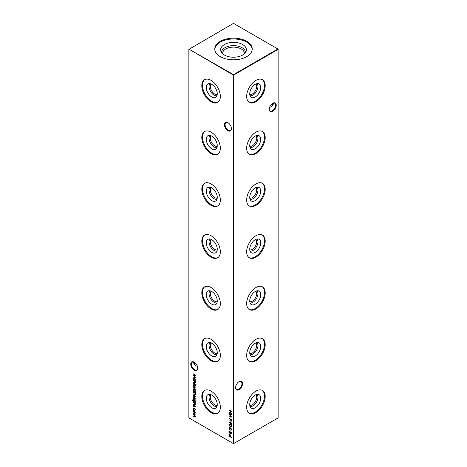 <?xml version="1.0" encoding="UTF-8"?>
<svg xmlns="http://www.w3.org/2000/svg" width="467" height="467" viewBox="0 0 467 467"><rect width="100%" height="100%" fill="white"/><g stroke="black" fill="none" stroke-linecap="round" stroke-linejoin="round"><path stroke-width="0.7" d="M255.869 83.996A6.182 3.573 -60 0 1 256.185 89.051A6.182 3.573 -60 0 1 252.303 94.025A6.182 3.573 -60 0 1 249.775 94.556M257.019 83.634A7.081 4.092 -60 0 1 257.387 89.425A7.081 4.092 -60 0 1 252.939 95.128A7.081 4.092 -60 0 1 250.032 95.729M255.233 97.013A7.776 4.489 -60 0 1 250.802 96.984A7.776 4.489 -60 0 1 250.33 90.633A7.776 4.489 -60 0 1 255.233 84.323A7.776 4.489 -60 0 1 258.49 83.675A7.776 4.489 -60 0 1 260.452 89.635A7.776 4.489 -60 0 1 255.233 97.013M262.127 79.53A13.111 7.571 -60 0 1 263.697 90.137A13.111 7.571 -60 0 1 255.233 101.374A13.111 7.571 -60 0 1 249.034 102.209M255.928 101.777A13.111 7.571 -60 0 1 249.372 102.425A13.111 7.571 -60 0 1 247.364 91.917A13.111 7.571 -60 0 1 255.928 80.365A13.111 7.571 -60 0 1 262.483 79.717A13.111 7.571 -60 0 1 264.491 90.219A13.111 7.571 -60 0 1 255.928 101.777M255.869 135.786A6.182 3.573 -60 0 1 256.185 140.847A6.182 3.573 -60 0 1 252.303 145.821A6.182 3.573 -60 0 1 249.775 146.346M257.019 135.43A7.081 4.092 -60 0 1 257.387 141.215A7.081 4.092 -60 0 1 252.939 146.918A7.081 4.092 -60 0 1 250.032 147.525M255.233 148.81A7.776 4.489 -60 0 1 250.802 148.78A7.776 4.489 -60 0 1 250.33 142.429A7.776 4.489 -60 0 1 255.233 136.113A7.776 4.489 -60 0 1 258.49 135.471A7.776 4.489 -60 0 1 260.452 141.425A7.776 4.489 -60 0 1 255.233 148.81M262.127 131.32A13.111 7.571 -60 0 1 263.697 141.927A13.111 7.571 -60 0 1 255.233 153.164A13.111 7.571 -60 0 1 249.034 153.999M255.928 153.567A13.111 7.571 -60 0 1 249.372 154.215A13.111 7.571 -60 0 1 247.364 143.708A13.111 7.571 -60 0 1 255.928 132.155A13.111 7.571 -60 0 1 262.483 131.507A13.111 7.571 -60 0 1 264.491 142.015A13.111 7.571 -60 0 1 255.928 153.567M255.869 187.582A6.182 3.573 -60 0 1 256.185 192.637A6.182 3.573 -60 0 1 252.303 197.611A6.182 3.573 -60 0 1 249.775 198.142M257.019 187.22A7.081 4.092 -60 0 1 257.387 193.011A7.081 4.092 -60 0 1 252.939 198.714A7.081 4.092 -60 0 1 250.032 199.316M255.233 200.6A7.776 4.489 -60 0 1 250.802 200.571A7.776 4.489 -60 0 1 250.33 194.219A7.776 4.489 -60 0 1 255.233 187.909A7.776 4.489 -60 0 1 258.49 187.261A7.776 4.489 -60 0 1 260.452 193.221A7.776 4.489 -60 0 1 255.233 200.6M262.127 183.117A13.111 7.571 -60 0 1 263.697 193.723A13.111 7.571 -60 0 1 255.233 204.96A13.111 7.571 -60 0 1 249.034 205.795M255.928 205.357A13.111 7.571 -60 0 1 249.372 206.011A13.111 7.571 -60 0 1 247.364 195.504A13.111 7.571 -60 0 1 255.928 183.951A13.111 7.571 -60 0 1 262.483 183.297A13.111 7.571 -60 0 1 264.491 193.805A13.111 7.571 -60 0 1 255.928 205.357M255.869 239.373A6.182 3.573 -60 0 1 256.185 244.434A6.182 3.573 -60 0 1 252.303 249.407A6.182 3.573 -60 0 1 249.775 249.933M257.019 239.011A7.081 4.092 -60 0 1 257.387 244.801A7.081 4.092 -60 0 1 252.939 250.505A7.081 4.092 -60 0 1 250.032 251.112M255.233 252.396A7.776 4.489 -60 0 1 250.802 252.367A7.776 4.489 -60 0 1 250.33 246.016A7.776 4.489 -60 0 1 255.233 239.699A7.776 4.489 -60 0 1 258.49 239.051A7.776 4.489 -60 0 1 260.452 245.012A7.776 4.489 -60 0 1 255.233 252.396M262.127 234.907A13.111 7.571 -60 0 1 263.697 245.514A13.111 7.571 -60 0 1 255.233 256.751A13.111 7.571 -60 0 1 249.034 257.586M255.928 257.154A13.111 7.571 -60 0 1 249.372 257.802A13.111 7.571 -60 0 1 247.364 247.294A13.111 7.571 -60 0 1 255.928 235.742A13.111 7.571 -60 0 1 262.483 235.094A13.111 7.571 -60 0 1 264.491 245.601A13.111 7.571 -60 0 1 255.928 257.154M255.869 291.169A6.182 3.573 -60 0 1 256.185 296.224A6.182 3.573 -60 0 1 252.303 301.197A6.182 3.573 -60 0 1 249.775 301.729M257.019 290.807A7.081 4.092 -60 0 1 257.387 296.598A7.081 4.092 -60 0 1 252.939 302.295A7.081 4.092 -60 0 1 250.032 302.902M255.233 304.186A7.776 4.489 -60 0 1 250.802 304.157A7.776 4.489 -60 0 1 250.33 297.806A7.776 4.489 -60 0 1 255.233 291.496A7.776 4.489 -60 0 1 258.49 290.848A7.776 4.489 -60 0 1 260.452 296.802A7.776 4.489 -60 0 1 255.233 304.186M262.127 286.703A13.111 7.571 -60 0 1 263.697 297.31A13.111 7.571 -60 0 1 255.233 308.547A13.111 7.571 -60 0 1 249.034 309.382M255.928 308.944A13.111 7.571 -60 0 1 249.372 309.598A13.111 7.571 -60 0 1 247.364 299.09A13.111 7.571 -60 0 1 255.928 287.538A13.111 7.571 -60 0 1 262.483 286.884A13.111 7.571 -60 0 1 264.491 297.391A13.111 7.571 -60 0 1 255.928 308.944M255.869 342.959A6.182 3.573 -60 0 1 256.185 348.014A6.182 3.573 -60 0 1 252.303 352.988A6.182 3.573 -60 0 1 249.775 353.519M257.019 342.597A7.081 4.092 -60 0 1 257.387 348.388A7.081 4.092 -60 0 1 252.939 354.091A7.081 4.092 -60 0 1 250.032 354.698M255.233 355.982A7.776 4.489 -60 0 1 250.802 355.953A7.776 4.489 -60 0 1 250.33 349.602A7.776 4.489 -60 0 1 255.233 343.286A7.776 4.489 -60 0 1 258.49 342.638A7.776 4.489 -60 0 1 260.452 348.598A7.776 4.489 -60 0 1 255.233 355.982M262.127 338.493A13.111 7.571 -60 0 1 263.697 349.1A13.111 7.571 -60 0 1 255.233 360.337A13.111 7.571 -60 0 1 249.034 361.172M255.928 360.74A13.111 7.571 -60 0 1 249.372 361.388A13.111 7.571 -60 0 1 247.364 350.88A13.111 7.571 -60 0 1 255.928 339.328A13.111 7.571 -60 0 1 262.483 338.68A13.111 7.571 -60 0 1 264.491 349.188A13.111 7.571 -60 0 1 255.928 360.74M255.869 394.755A6.182 3.573 -60 0 1 256.185 399.81A6.182 3.573 -60 0 1 252.303 404.784A6.182 3.573 -60 0 1 249.775 405.315M257.019 394.393A7.081 4.092 -60 0 1 257.387 400.184A7.081 4.092 -60 0 1 252.939 405.881A7.081 4.092 -60 0 1 250.032 406.488M255.233 407.773A7.776 4.489 -60 0 1 250.802 407.744A7.776 4.489 -60 0 1 250.33 401.392A7.776 4.489 -60 0 1 255.233 395.082A7.776 4.489 -60 0 1 258.49 394.434A7.776 4.489 -60 0 1 260.452 400.388A7.776 4.489 -60 0 1 255.233 407.773M262.127 390.289A13.111 7.571 -60 0 1 263.697 400.896A13.111 7.571 -60 0 1 255.233 412.133A13.111 7.571 -60 0 1 249.034 412.968M255.928 412.53A13.111 7.571 -60 0 1 249.372 413.184A13.111 7.571 -60 0 1 247.364 402.677A13.111 7.571 -60 0 1 255.928 391.124A13.111 7.571 -60 0 1 262.483 390.47A13.111 7.571 -60 0 1 264.491 400.978A13.111 7.571 -60 0 1 255.928 412.53M227.896 130.702A4.933 2.849 60 0 1 224.405 124.666A4.933 2.849 60 0 1 227.896 122.652L227.896 122.652A4.933 2.849 60 0 1 231.381 128.688A4.933 2.849 60 0 1 227.896 130.702M228.065 122.757A4.454 2.574 -120 0 0 225.999 122.623A4.454 2.574 -120 0 0 225.316 126.195A4.454 2.574 -120 0 0 228.229 130.118A4.454 2.574 -120 0 0 230.459 130.34A4.454 2.574 -120 0 0 231.375 128.489M194.254 370.249A4.933 2.849 60 0 1 190.764 364.207A4.933 2.849 60 0 1 194.254 362.194L194.254 362.194A4.933 2.849 60 0 1 197.739 368.235A4.933 2.849 60 0 1 194.254 370.249M194.424 362.299A4.454 2.574 -120 0 0 192.363 362.164A4.454 2.574 -120 0 0 191.68 365.737A4.454 2.574 -120 0 0 194.587 369.666A4.454 2.574 -120 0 0 196.817 369.887A4.454 2.574 -120 0 0 197.734 368.031M271.701 104.018A4.933 2.849 -120 0 0 272.576 104.701M273.23 104.958A4.454 2.574 60 0 1 272.413 104.614L272.413 104.614A4.454 2.574 60 0 1 271.648 104.065M235.625 387.452A4.454 2.574 120 0 0 236.541 389.309A4.454 2.574 120 0 0 238.771 389.087A4.454 2.574 120 0 0 241.924 383.629A4.454 2.574 120 0 0 241.001 381.586A4.454 2.574 120 0 0 238.935 381.72M239.104 381.615L239.104 381.615A4.933 2.849 -60 0 1 242.595 383.629A4.933 2.849 -60 0 1 239.104 389.671A4.933 2.849 -60 0 1 235.619 387.657A4.933 2.849 -60 0 1 239.104 381.615L239.104 381.615M269.266 109.068A4.454 2.574 120 0 0 270.183 110.918A4.454 2.574 120 0 0 272.413 110.697A4.454 2.574 120 0 0 275.559 105.238A4.454 2.574 120 0 0 274.637 103.201A4.454 2.574 120 0 0 272.576 103.33M272.746 103.23L272.746 103.23A4.933 2.849 -60 0 1 276.236 105.238A4.933 2.849 -60 0 1 272.746 111.28A4.933 2.849 -60 0 1 269.261 109.266A4.933 2.849 -60 0 1 272.746 103.23L272.746 103.23M195.352 363.028A4.454 2.574 -60 0 1 194.587 363.577L194.587 363.577A4.454 2.574 -60 0 1 193.77 363.927M194.424 363.67A4.933 2.849 120 0 0 195.299 362.982M197.413 366.338L195.404 365.556L193.56 362.982L193.77 362.042M269.587 107.369L271.596 106.593L273.44 104.018L273.23 103.073M217.225 94.556A6.182 3.573 60 0 1 214.697 94.025A6.182 3.573 60 0 1 210.815 89.051A6.182 3.573 60 0 1 211.131 83.996M216.968 95.729A7.081 4.092 60 0 1 214.061 95.128A7.081 4.092 60 0 1 209.613 89.425A7.081 4.092 60 0 1 209.981 83.634M211.767 97.013A7.776 4.489 60 0 1 206.548 89.635A7.776 4.489 60 0 1 208.51 83.675A7.776 4.489 60 0 1 211.767 84.323A7.776 4.489 60 0 1 216.67 90.633A7.776 4.489 60 0 1 216.198 96.984A7.776 4.489 60 0 1 211.767 97.013M217.966 102.209A13.111 7.571 60 0 1 211.767 101.374A13.111 7.571 60 0 1 203.303 90.137A13.111 7.571 60 0 1 204.873 79.53M211.072 101.777A13.111 7.571 60 0 1 202.509 90.219A13.111 7.571 60 0 1 204.517 79.717A13.111 7.571 60 0 1 211.072 80.365A13.111 7.571 60 0 1 219.636 91.917A13.111 7.571 60 0 1 217.628 102.425A13.111 7.571 60 0 1 211.072 101.777M217.225 146.346A6.182 3.573 60 0 1 214.697 145.821A6.182 3.573 60 0 1 210.815 140.847A6.182 3.573 60 0 1 211.131 135.786M216.968 147.525A7.081 4.092 60 0 1 214.061 146.918A7.081 4.092 60 0 1 209.613 141.215A7.081 4.092 60 0 1 209.981 135.43M211.767 148.81A7.776 4.489 60 0 1 206.548 141.425A7.776 4.489 60 0 1 208.51 135.471A7.776 4.489 60 0 1 211.767 136.113A7.776 4.489 60 0 1 216.67 142.429A7.776 4.489 60 0 1 216.198 148.78A7.776 4.489 60 0 1 211.767 148.81M217.966 153.999A13.111 7.571 60 0 1 211.767 153.164A13.111 7.571 60 0 1 203.303 141.927A13.111 7.571 60 0 1 204.873 131.32M211.072 153.567A13.111 7.571 60 0 1 202.509 142.015A13.111 7.571 60 0 1 204.517 131.507A13.111 7.571 60 0 1 211.072 132.155A13.111 7.571 60 0 1 219.636 143.708A13.111 7.571 60 0 1 217.628 154.215A13.111 7.571 60 0 1 211.072 153.567M217.225 198.142A6.182 3.573 60 0 1 214.697 197.611A6.182 3.573 60 0 1 210.815 192.637A6.182 3.573 60 0 1 211.131 187.582M216.968 199.316A7.081 4.092 60 0 1 214.061 198.714A7.081 4.092 60 0 1 209.613 193.011A7.081 4.092 60 0 1 209.981 187.22M211.767 200.6A7.776 4.489 60 0 1 206.548 193.221A7.776 4.489 60 0 1 208.51 187.261A7.776 4.489 60 0 1 211.767 187.909A7.776 4.489 60 0 1 216.67 194.219A7.776 4.489 60 0 1 216.198 200.571A7.776 4.489 60 0 1 211.767 200.6M217.966 205.795A13.111 7.571 60 0 1 211.767 204.96A13.111 7.571 60 0 1 203.303 193.723A13.111 7.571 60 0 1 204.873 183.117M211.072 205.357A13.111 7.571 60 0 1 202.509 193.805A13.111 7.571 60 0 1 204.517 183.297A13.111 7.571 60 0 1 211.072 183.951A13.111 7.571 60 0 1 219.636 195.504A13.111 7.571 60 0 1 217.628 206.011A13.111 7.571 60 0 1 211.072 205.357M217.225 249.933A6.182 3.573 60 0 1 214.697 249.407A6.182 3.573 60 0 1 210.815 244.434A6.182 3.573 60 0 1 211.131 239.373M216.968 251.112A7.081 4.092 60 0 1 214.061 250.505A7.081 4.092 60 0 1 209.613 244.801A7.081 4.092 60 0 1 209.981 239.011M211.767 252.396A7.776 4.489 60 0 1 206.548 245.012A7.776 4.489 60 0 1 208.51 239.051A7.776 4.489 60 0 1 211.767 239.699A7.776 4.489 60 0 1 216.67 246.016A7.776 4.489 60 0 1 216.198 252.367A7.776 4.489 60 0 1 211.767 252.396M217.966 257.586A13.111 7.571 60 0 1 211.767 256.751A13.111 7.571 60 0 1 203.303 245.514A13.111 7.571 60 0 1 204.873 234.907M211.072 257.154A13.111 7.571 60 0 1 202.509 245.601A13.111 7.571 60 0 1 204.517 235.094A13.111 7.571 60 0 1 211.072 235.742A13.111 7.571 60 0 1 219.636 247.294A13.111 7.571 60 0 1 217.628 257.802A13.111 7.571 60 0 1 211.072 257.154M217.225 301.729A6.182 3.573 60 0 1 214.697 301.197A6.182 3.573 60 0 1 210.815 296.224A6.182 3.573 60 0 1 211.131 291.169M216.968 302.902A7.081 4.092 60 0 1 214.061 302.295A7.081 4.092 60 0 1 209.613 296.598A7.081 4.092 60 0 1 209.981 290.807M211.767 304.186A7.776 4.489 60 0 1 206.548 296.802A7.776 4.489 60 0 1 208.51 290.848A7.776 4.489 60 0 1 211.767 291.496A7.776 4.489 60 0 1 216.67 297.806A7.776 4.489 60 0 1 216.198 304.157A7.776 4.489 60 0 1 211.767 304.186M217.966 309.382A13.111 7.571 60 0 1 211.767 308.547A13.111 7.571 60 0 1 203.303 297.31A13.111 7.571 60 0 1 204.873 286.703M211.072 308.944A13.111 7.571 60 0 1 202.509 297.391A13.111 7.571 60 0 1 204.517 286.884A13.111 7.571 60 0 1 211.072 287.538A13.111 7.571 60 0 1 219.636 299.09A13.111 7.571 60 0 1 217.628 309.598A13.111 7.571 60 0 1 211.072 308.944M217.225 353.519A6.182 3.573 60 0 1 214.697 352.988A6.182 3.573 60 0 1 210.815 348.014A6.182 3.573 60 0 1 211.131 342.959M216.968 354.698A7.081 4.092 60 0 1 214.061 354.091A7.081 4.092 60 0 1 209.613 348.388A7.081 4.092 60 0 1 209.981 342.597M211.767 355.982A7.776 4.489 60 0 1 206.548 348.598A7.776 4.489 60 0 1 208.51 342.638A7.776 4.489 60 0 1 211.767 343.286A7.776 4.489 60 0 1 216.67 349.602A7.776 4.489 60 0 1 216.198 355.953A7.776 4.489 60 0 1 211.767 355.982M217.966 361.172A13.111 7.571 60 0 1 211.767 360.337A13.111 7.571 60 0 1 203.303 349.1A13.111 7.571 60 0 1 204.873 338.493M211.072 360.74A13.111 7.571 60 0 1 202.509 349.188A13.111 7.571 60 0 1 204.517 338.68A13.111 7.571 60 0 1 211.072 339.328A13.111 7.571 60 0 1 219.636 350.88A13.111 7.571 60 0 1 217.628 361.388A13.111 7.571 60 0 1 211.072 360.74M217.225 405.315A6.182 3.573 60 0 1 214.697 404.784A6.182 3.573 60 0 1 210.815 399.81A6.182 3.573 60 0 1 211.131 394.755M216.968 406.488A7.081 4.092 60 0 1 214.061 405.881A7.081 4.092 60 0 1 209.613 400.184A7.081 4.092 60 0 1 209.981 394.393M211.767 407.773A7.776 4.489 60 0 1 206.548 400.388A7.776 4.489 60 0 1 208.51 394.434A7.776 4.489 60 0 1 211.767 395.082A7.776 4.489 60 0 1 216.67 401.392A7.776 4.489 60 0 1 216.198 407.744A7.776 4.489 60 0 1 211.767 407.773M217.966 412.968A13.111 7.571 60 0 1 211.767 412.133A13.111 7.571 60 0 1 203.303 400.896A13.111 7.571 60 0 1 204.873 390.289M211.072 412.53A13.111 7.571 60 0 1 202.509 400.978A13.111 7.571 60 0 1 204.517 390.47A13.111 7.571 60 0 1 211.072 391.124A13.111 7.571 60 0 1 219.636 402.677A13.111 7.571 60 0 1 217.628 413.184A13.111 7.571 60 0 1 211.072 412.53M222.607 53.769A10.91 6.299 180 0 1 222.59 53.425A10.91 6.299 180 0 1 225.783 48.971A10.91 6.299 180 0 1 237.674 47.605A10.91 6.299 180 0 1 244.41 53.425A10.91 6.299 180 0 1 244.393 53.769M221.51 52.526A11.99 6.923 180 0 1 225.024 47.646A11.99 6.923 180 0 1 238.077 46.145A11.99 6.923 180 0 1 245.49 52.526M224.382 44.528A12.895 7.443 180 0 1 239.548 43.215A12.895 7.443 180 0 1 246.162 51.201A12.895 7.443 180 0 1 242.618 55.053A12.895 7.443 180 0 1 229.723 56.904A12.895 7.443 180 0 1 220.838 51.201A12.895 7.443 180 0 1 224.382 44.528M214.785 49.391A18.733 10.811 180 0 1 220.255 42.141A18.733 10.811 180 0 1 240.347 39.724A18.733 10.811 180 0 1 252.215 49.391M220.255 41.341A18.733 10.811 180 0 1 240.668 38.994A18.733 10.811 180 0 1 252.233 48.988A18.733 10.811 180 0 1 246.745 56.635A18.733 10.811 180 0 1 226.332 58.976A18.733 10.811 180 0 1 214.767 48.988A18.733 10.811 180 0 1 220.255 41.341M194.704 410.242L195.037 409.647L194.301 408.292L193.554 408.788L193.758 409.921L193.32 408.654L193.624 407.948L194.278 408.012L195.264 409.798L194.879 410.143M194.99 410.487L195.259 409.518M194.505 408.176L193.782 408.246L194.435 408.117M195.264 406.43L195.002 406.833L194.786 405.87L193.863 406.214L193.32 405.268L193.577 404.796L193.858 405.946L194.774 405.601L195.095 406.78M194.838 406.559L195.229 406.185M195.008 405.741L194.29 406.208M193.56 405.303L193.577 404.796M193.752 405.07L193.554 405.385M194.033 405.975L194.482 405.531M193.221 399.723L192.859 400.324L193.717 401.678L193.356 400.604L193.642 399.962L194.301 400.038L195.264 401.713L194.902 402.367L195.235 402.823L193.169 401.55L192.632 400.219L193.297 399.635M192.889 399.507L193.221 399.454M195.825 399.968L195.825 400.458L195.842 399.98M193.554 395.526L193.84 396.728L193.32 395.426L193.566 394.825L194.914 395.508L195.264 396.559L194.897 397.219L194.243 397.078L194.243 395.135L193.554 395.526L194.465 395.012L194.243 397.078M195.994 392.035L193.356 390.78L193.682 390.704L193.32 389.606L193.612 388.97L194.301 389.04L195.264 390.739L194.867 391.387L195.994 392.035L193.356 390.78M194.955 386.18L195.264 387.184L194.955 387.832L194.29 387.744L193.32 386.063L193.589 385.433L194.955 386.18M193.356 382.829L195.235 384.178L193.356 382.829M229.869 416.786L230.138 418.082L229.869 416.786M229.869 420.44L230.138 421.73L229.869 420.44M229.215 424.731L229.174 424.421L230.301 424.34L231.65 426.108L230.301 426.353L228.947 424.55L229.169 424.059M231.65 426.108L231.428 426.61M229.215 428.257L228.947 428.076L229.513 427.498L229.209 428.227L229.647 429.056L231.048 428.578L231.65 429.652L231.218 430.195L231.06 428.846L229.641 429.325L228.947 428.076L229.513 427.498M229.641 427.825L229.209 428.227M229.898 429.097L230.657 428.513M231.65 429.652L231.218 430.195L231.293 429.751M231.06 429.862L231.609 429.342M231.258 428.735L230.727 428.852M230.476 429.103L229.723 429.097M231.539 433.621L230.984 433.674L230.447 432.938L229.764 433.119L228.947 431.636L229.741 431.094L230.447 432.086L230.99 431.963L231.65 433.213L230.984 433.674L231.65 433.213M230.605 432.851L229.764 433.119L229.455 432.46M229.169 431.047L229.741 431.094M229.606 434.666L231.65 437.521L229.606 436.68L229.017 435.997L229.606 436.073L229.606 434.666M195.235 380.564L193.356 379.747L193.682 379.671L193.32 378.579L193.612 377.937L194.301 378.013L195.264 379.706L194.885 380.366L195.235 380.564L193.356 379.747M195.825 384.143L196.052 384.504M229.017 409.979L231.585 411.462L230.529 411.118L230.529 412.641L231.585 413.517L229.017 412.028L230.266 412.489L230.266 410.966L229.017 409.979M188.872 49.374L188.872 417.883L233.278 443.522L233.278 75.012L188.872 49.117L233.5 74.627L277.906 48.988L233.5 23.35L188.872 49.374M195.264 416.523L194.371 416.739L193.356 416.155L195.037 416.342L193.356 414.673L195.037 414.859L193.356 412.921L195.235 414.007L194.908 414.083L195.264 415.04L194.815 415.467L195.095 416.926M194.371 416.476L195.229 416.231M195.253 414.842L194.914 415.151L195.235 414.743M195.264 382.549L194.313 382.812L193.356 382.257L194.669 382.718L195.037 382.374L193.356 380.354L195.235 381.44L194.897 381.51L195.072 383.004M194.669 382.718L195.235 382.257M193.356 373.968L195.924 375.573L193.817 375.62L195.924 378.101L193.356 377.009L195.206 377.523L193.356 375.328L195.212 375.322L193.56 373.851M229.869 433.446L230.138 434.742L229.869 433.446M229.869 429.798L230.138 431.088L229.869 429.798M229.869 426.371L230.138 427.667L229.869 426.371M230.108 423.505L229.075 421.783L230.12 423.213L230.861 422.419L231.65 423.82L230.861 424.281L230.184 423.172M230.12 423.213L230.861 422.419M231.65 423.82L230.949 424.059M231.323 419.185L231.585 421.158L228.947 418.082L231.323 420.557L231.323 419.185M229.017 412.91L231.585 414.515L229.478 414.562L231.585 417.037L229.017 415.951L230.861 416.465L229.017 414.264L230.867 414.258L229.221 412.787M196.023 385.87L195.737 386.028L195.235 385.246L195.002 385.567L195.002 385.112L193.356 383.892L195.235 384.674L196.023 385.87M193.356 387.698L195.994 389.484L193.356 387.698M195.831 394.434L194.611 394.621L193.356 392.385L193.356 391.463L195.924 392.951L195.568 394.767M195.264 398.672L195.002 399.069L194.611 398.082L193.863 398.456L193.32 397.505L193.577 397.032L193.858 398.182L194.774 397.837L195.095 399.016M194.838 398.795L195.229 398.427M195.008 397.977L194.29 398.444M193.56 397.54L193.577 397.032M193.752 397.312L193.554 397.627M194.033 398.211L194.482 397.767M193.356 398.655L195.235 400.003L193.356 398.655M195.264 404.539L194.313 404.801L193.356 404.247L194.669 404.708L195.037 404.358L193.356 402.344L195.235 403.43L194.897 403.5L195.072 404.994M194.669 404.708L195.235 404.247M193.536 406.594L193.764 406.961M194.955 411.363L195.264 412.373L194.955 413.015L194.29 412.927L193.32 411.246L193.589 410.616L194.955 411.363M233.722 443.522L278.128 417.883L278.128 49.374L233.722 75.012L233.722 443.522L233.278 443.522L233.722 443.522M233.5 74.627L233.278 75.012L233.722 75.012L233.5 74.627M277.906 48.988L278.128 49.374L277.906 48.988M231.585 411.468L230.529 411.118M231.585 413.254L229.017 412.028M230.266 410.966L230.266 412.489M230.494 410.837L229.017 410.242M195.235 414.013L194.908 414.083M195.492 416.395L194.599 416.611L193.356 416.155M194.599 416.348L195.259 416.214L194.599 416.348M194.914 415.408L193.356 414.673M194.535 414.824L195.259 414.731M195.002 414.031L193.356 413.19M195.235 381.446L194.897 381.51M195.171 382.917L193.356 382.257M194.891 382.59L195.259 382.239L194.891 382.59M194.978 381.463L194.541 381.346M194.762 381.218L193.356 380.623M193.548 378.445L193.729 377.891M194.523 378.147L193.776 378.591L194.523 378.147M194.517 379.893L195.259 379.449L194.517 379.893M194.29 380.021L195.037 379.578L194.295 378.276L193.554 378.719L194.29 380.021L195.247 379.455M194.505 378.153L193.554 378.719M195.801 375.486L193.817 375.62M195.673 377.768L193.356 377.009M231.393 437.112L229.869 436.493M229.834 436.213L229.017 435.997M229.834 434.975L229.606 436.073M229.869 435.343L229.869 436.225L230.99 436.873L230.033 435.25M230.097 434.462L230.097 433.58M230.669 432.81L229.986 432.991M229.174 431.508L229.297 431M229.957 431.222L229.437 431.666L229.957 431.222M229.939 431.234L229.209 431.794L229.758 432.851L230.5 432.057M231.212 432.098L230.786 432.454L231.212 432.098M231.183 432.115L230.564 432.582L230.99 433.411L231.609 432.891M230.99 433.411L231.387 433.049L230.99 432.232L230.564 432.582M229.758 432.851L230.301 432.436L229.735 431.356L229.209 431.794M230.097 430.808L230.097 429.926M229.174 427.947L229.735 427.369M229.863 427.69L229.437 428.099L229.863 427.69M230.307 428.799L230.885 428.385M230.698 428.975L229.869 429.196M230.097 427.387L230.097 426.499M229.174 424.421L229.291 424.013M231.521 426.529L230.301 426.353M231.317 426.225L231.609 425.799M231.609 425.834L230.523 424.474L229.437 424.579M230.301 424.602L229.209 424.713L229.513 424.316M229.209 424.713L230.301 426.085L231.445 426.184M230.324 422.758L230.453 422.32M231.521 424.252L231.083 424.153M231.077 422.577L230.365 423.09L230.873 424.024L231.609 423.493M231.101 422.565L230.587 422.962L231.101 422.565M230.873 424.024L231.387 423.651L230.873 422.693L230.365 423.09M230.097 421.45L230.097 420.569M231.544 419.313L231.323 420.557M230.097 417.796L230.097 416.914M231.463 414.427L229.478 414.562M231.328 416.704L229.017 415.951M195.235 383.921L193.356 383.098M195.702 385.257L195.235 385.246M195.002 385.112L195.002 385.567M195.229 384.983L193.356 384.16M195.183 387.703L194.29 387.744M193.548 385.935L193.717 385.38M194.511 385.637L193.776 386.069L194.511 385.637M194.511 387.347L195.259 386.921L194.511 387.347M194.29 387.476L195.037 387.05L194.29 385.765L193.554 386.197L194.29 387.476L195.247 386.933M194.5 385.643L193.554 386.197M195.994 389.227L193.356 387.966M193.548 389.478L193.729 388.923M194.523 389.18L193.776 389.624L194.523 389.18M194.517 390.926L195.259 390.482L194.517 390.926M194.29 391.054L195.037 390.61L194.295 389.309L193.554 389.752L194.29 391.054L195.247 390.488M194.505 389.186L193.554 389.752M193.659 392.986L193.577 391.597M196.058 394.306L194.611 394.621M195.463 394.382L195.889 392.934L193.618 391.883L193.682 393.109L194.611 394.358L195.591 394.142L195.661 393.062L193.618 391.883M195.813 394.014L195.585 394.335M193.548 395.298L193.694 394.773M195.118 397.084L194.47 396.944L195.037 396.436L194.476 395.298L194.476 396.944L195.247 396.314M194.47 395.006L193.776 395.397L194.47 395.006M194.698 396.816L195.259 396.308L194.698 396.816M194.377 398.392L193.863 398.456M193.548 397.376L193.799 396.903M194.71 397.639L194.231 397.995M196.052 400.33L195.854 399.968M195.235 399.746L193.356 398.923M195.235 402.56L193.391 401.422M192.853 400.091L193.449 399.326M193.449 399.589L193.087 400.196M193.577 400.476L193.764 399.915M194.517 400.166L193.811 400.622L194.517 400.166M194.529 401.889L195.259 401.474L194.529 401.889M194.307 402.017L195.037 401.602L194.29 400.301L193.589 400.75L194.307 402.017L195.247 401.48M194.5 400.178L193.589 400.75M195.235 403.435L194.897 403.5M195.171 404.901L193.356 404.247M194.891 404.574L195.259 404.229L194.891 404.574M194.978 403.453L194.541 403.336M194.762 403.208L193.356 402.612M194.377 406.15L193.863 406.214M193.548 405.134L193.799 404.661M194.71 405.403L194.231 405.759M194.523 408.164L193.776 408.66M193.548 408.526L193.741 407.901M195.183 412.886L194.29 412.927M193.548 411.118L193.717 410.569M194.511 410.82L193.554 411.38L194.29 412.659L195.037 412.238L194.29 410.948L193.554 411.38M194.511 412.53L195.259 412.104L194.511 412.53M194.29 412.659L195.247 412.116"/></g></svg>
